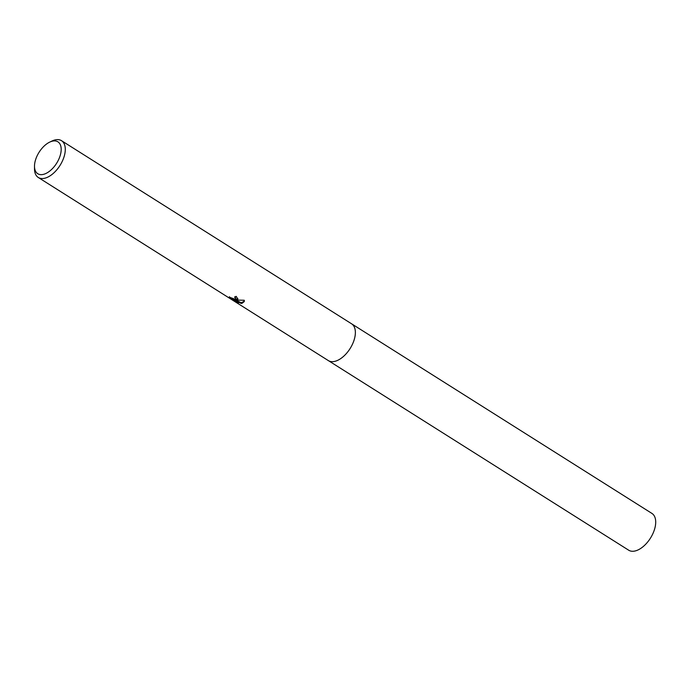 <?xml version="1.0" encoding="UTF-8"?>
<svg xmlns="http://www.w3.org/2000/svg" width="690" height="690" viewBox="0 0 690 690"><rect width="100%" height="100%" fill="white"/><g stroke="black" fill="none" stroke-linecap="round" stroke-linejoin="round"><path stroke-width="1.03" d="M351.331 323.653A21.761 11.946 122.3 0 1 351.598 323.808A21.752 11.946 122.3 0 1 352.495 344.129A21.752 11.946 122.3 0 1 334.184 361.5A21.752 11.946 122.3 0 1 328.362 360.603A21.761 11.946 122.3 0 1 328.104 360.439M351.408 323.696A21.761 11.946 122.3 0 1 352.581 343.956A21.761 11.946 122.3 0 1 334.184 361.5A21.761 11.946 122.3 0 1 328.181 360.49M229.158 297.114L234.747 299.115L235.626 298.537L234.6 296.993A21.752 11.946 -57.7 0 0 236.204 296.346L237.852 299.072L236.808 300.021L234.807 300.055L244.286 300.254L244.251 301.582L242.043 303.324L241.026 303.384L233.539 299.779L238.455 302.884L235.531 301.642L229.468 297.813L229.623 297.287M49.68 142.131L52.017 141.019A21.752 11.946 122.3 0 1 55.674 139.785A21.752 11.946 122.3 0 1 61.505 140.682A21.752 11.946 122.3 0 1 62.419 161.003A21.752 11.946 122.3 0 1 44.1 178.365A21.752 11.946 122.3 0 1 38.278 177.477A21.752 11.946 122.3 0 1 34.5 168.757L34.5 166.178A18.854 10.35 122.3 0 1 49.68 142.131A18.854 10.35 122.3 0 1 52.854 141.062A18.854 10.35 122.3 0 1 60.203 155.5A18.854 10.35 122.3 0 1 42.823 174.501A18.854 10.35 122.3 0 1 34.5 166.178M229.986 298.261L229.503 296.752M235.307 296.735L235.626 298.537M235.687 301.133L235.531 301.642M231.866 298.529L233.591 299.607M237.912 298.736L234.997 299.408L234.807 300.055M233.539 299.779L233.738 299.124L234.902 299.719M236.058 300.288L241.224 302.746L244.329 301.245M241.224 302.746L241.026 303.393M328.362 360.611A21.761 11.946 122.3 0 0 354.246 339.575A21.761 11.946 122.3 0 0 351.598 323.808L651.929 513.42A21.752 11.946 122.3 0 1 654.577 529.178A21.752 11.946 122.3 0 1 628.702 550.215L38.278 177.477M351.589 323.808L61.505 140.682"/></g></svg>
